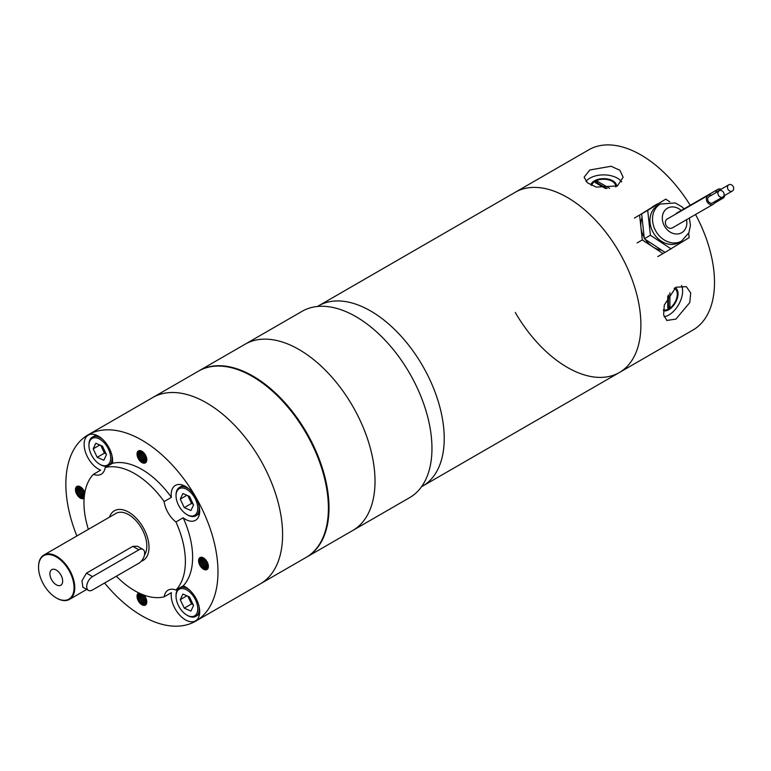 <?xml version="1.0" encoding="UTF-8"?>
<svg xmlns="http://www.w3.org/2000/svg" width="771" height="771" viewBox="0 0 771 771"><rect width="100%" height="100%" fill="white"/><g stroke="black" fill="none" stroke-linecap="round" stroke-linejoin="round"><path stroke-width="1.16" d="M515.269 312.448A104.085 60.09 -120 0 0 619.344 372.538A104.085 60.09 -120 0 0 619.344 252.358A104.085 60.09 -120 0 0 515.269 192.258L318.577 305.817A104.085 60.09 60 0 1 422.662 365.907A104.085 60.09 60 0 1 422.662 486.096A104.085 60.09 -120 0 0 422.662 365.907A104.085 60.09 -120 0 0 318.577 305.817L317.43 306.482M663.445 310.8A13.011 7.508 120 0 0 668.823 309.691A13.011 7.508 120 0 0 677.323 298.232A13.011 7.508 120 0 0 675.329 287.805A13.011 7.508 120 0 0 675.145 287.708M676.109 289.877A13.011 7.508 120 0 0 674.953 287.843M663.513 309.769A11.989 6.92 120 0 0 668.823 308.863A11.989 6.92 120 0 0 676.649 298.3A11.989 6.92 120 0 0 674.808 288.691A11.989 6.92 120 0 0 674.172 288.393M616.627 186.351A13.011 7.508 -0 0 0 616.636 186.148A13.011 7.508 -0 0 0 608.598 179.209A13.011 7.508 -0 0 0 594.422 180.838A13.011 7.508 -0 0 0 590.788 184.944M616.414 186.457A13.011 7.508 -0 0 0 615.239 184.433M615.547 186.852A11.989 6.92 -0 0 0 615.615 186.148A11.989 6.92 -0 0 0 608.213 179.759A11.989 6.92 -0 0 0 595.145 181.262A11.989 6.92 -0 0 0 591.714 185.397M664.101 316.775A19.516 11.266 120 0 0 668.823 315.011A19.516 11.266 120 0 0 681.516 285.501M675.916 287.236L686.335 286.648L690.71 292.97L689.775 302.56L675.916 319.107L666.819 320.447L663.638 314.828L664.284 305.075L675.916 287.236M589.825 169.986L611.085 166.257L619.855 170.246L623.141 177.195L617.426 185.927L596.176 187.083L587.396 182.766L584.11 177.195L589.825 169.986M421.515 486.752L619.344 372.538A104.085 60.09 -120 0 0 619.344 252.358A104.085 60.09 -120 0 0 515.269 192.258L588.861 149.767A104.085 60.09 -120 0 1 690.218 205.298M621.725 181.937A19.516 11.266 -0 0 0 589.825 178.188A19.516 11.266 -0 0 0 585.941 181.387M619.344 372.538L692.946 330.046A104.085 60.09 -120 0 0 695.538 214.502M592.012 184.433A13.011 7.508 -0 0 0 591.405 185.252M663.494 310.106A13.011 7.508 120 0 0 664.496 309.99M668.457 294.898L668.457 305.971L669.903 306.81L669.903 292.768M669.903 306.81L667.734 308.063L667.734 296.131M668.457 305.971L667.734 306.395M609.63 188.365L597.467 181.339L595.289 182.592L605.62 188.558M607.056 188.548L597.467 183.016L597.467 181.339M597.467 183.016L596.744 183.431M728.72 184.847A3.585 2.93 60 0 0 728.075 189.415A3.585 2.93 60 0 0 732.383 191.015A3.585 2.93 60 0 0 732.45 190.967A3.585 2.93 60 0 0 733.096 186.399A3.585 2.93 60 0 0 728.797 184.799A3.585 2.93 60 0 0 728.72 184.847M718.62 190.678A3.585 2.93 60 0 0 718.553 190.716A3.585 2.93 60 0 0 718.476 190.755A3.585 2.93 60 0 0 717.599 191.709M719.15 190.813A3.585 2.93 60 0 0 718.505 195.381A3.585 2.93 60 0 0 722.812 196.981A3.585 2.93 60 0 0 722.88 196.942A3.585 2.93 60 0 0 723.526 192.374A3.585 2.93 60 0 0 719.227 190.774A3.585 2.93 60 0 0 719.15 190.813M709.05 196.644A3.585 2.93 60 0 0 708.983 196.692A3.585 2.93 60 0 0 708.906 196.73A3.585 2.93 60 0 0 708.26 201.298A3.585 2.93 60 0 0 712.568 202.898A3.585 2.93 60 0 0 712.635 202.86M721.136 189.223A5.118 4.183 60 0 0 717.782 189.387A5.118 4.183 60 0 0 717.685 189.444A5.118 4.183 60 0 0 715.912 192.683M720.037 198.581A5.118 4.183 60 0 0 722.899 198.253A5.118 4.183 60 0 0 723.005 198.195A5.118 4.183 60 0 0 724.721 195.429M676.909 212.989A5.118 4.183 60 0 0 676.803 213.047A5.118 4.183 60 0 0 676.707 213.104A5.118 4.183 60 0 0 675.618 214.174M711.566 195.198A5.118 4.183 60 0 0 708.212 195.352A5.118 4.183 60 0 0 708.115 195.42A5.118 4.183 60 0 0 707.19 201.944A5.118 4.183 60 0 0 713.329 204.228A5.118 4.183 60 0 0 713.435 204.17A5.118 4.183 60 0 0 715.151 201.404M667.339 218.954A5.118 4.183 60 0 0 667.233 219.012A5.118 4.183 60 0 0 667.137 219.08A5.118 4.183 60 0 0 666.211 225.604A5.118 4.183 60 0 0 672.36 227.888A5.118 4.183 60 0 0 672.457 227.831M661.672 250.151A22.542 18.398 -120 0 1 652.661 246.759A22.542 18.398 -120 0 1 645.337 239.405M657.345 205.79A21.337 17.425 60 0 0 653.5 232.987A21.337 17.425 60 0 0 679.106 242.489L681.66 241.015A21.337 17.425 -120 0 1 656.054 231.502A21.337 17.425 -120 0 1 659.909 204.305A21.337 17.425 -120 0 1 660.323 204.055L657.769 205.539A21.337 17.425 60 0 0 657.345 205.79M688.676 233.208L689.158 237.641L665.074 252.387L644.344 238.759L641.655 213.885L665.739 199.14L669.835 201.829M671.127 248.888L650.406 235.261L647.707 210.387L665.739 199.14M644.344 238.759L650.406 235.261M641.655 213.885L647.707 210.387M647.341 210.338A22.542 18.398 -120 0 1 648.623 209.442A22.542 18.398 -120 0 1 649.057 209.172L650.888 208.122M644.219 237.593A22.542 18.398 -120 0 1 640.952 227.503A22.542 18.398 -120 0 1 642.07 217.682M664.997 252.339L663.021 253.572L642.301 239.945L639.602 215.061L657.711 203.862M637.097 242.952L642.301 239.945M657.817 256.579L663.021 253.572M634.398 218.068L639.602 215.061M652.43 206.821L657.634 203.814M146.471 457.463A6.92 3.99 60 0 1 143.705 452.673M146.789 459.275A6.92 3.99 60 0 1 142.288 451.488M146.49 457.56A6.92 3.99 60 0 1 143.637 452.606M146.76 460.48A6.92 3.99 60 0 1 146.076 460.142A6.92 3.99 60 0 1 141.189 451.671A6.92 3.99 60 0 1 141.238 450.919M146.789 459.333A6.92 3.99 60 0 1 142.249 451.459M140.332 450.64A6.92 3.99 60 0 0 140.062 452.326A6.92 3.99 60 0 0 144.948 460.788A6.92 3.99 60 0 0 146.538 461.405A6.92 3.99 60 0 1 144.996 460.769A6.92 3.99 60 0 1 140.1 452.298A6.92 3.99 60 0 1 140.361 450.65M146.75 460.518A6.92 3.99 60 0 1 146.037 460.162A6.92 3.99 60 0 1 141.151 451.69A6.92 3.99 60 0 1 141.199 450.9M139.57 450.592A6.92 3.99 60 0 0 138.973 452.953A6.92 3.99 60 0 0 143.869 461.415A6.92 3.99 60 0 0 146.211 462.08A6.92 3.99 60 0 1 143.907 461.395A6.92 3.99 60 0 1 139.021 452.924A6.92 3.99 60 0 1 139.599 450.592M84.261 496.717A6.92 3.99 60 0 1 83.422 496.322A6.92 3.99 60 0 1 78.787 486.202M84.184 497.594A6.92 3.99 60 0 1 82.333 496.948A6.92 3.99 60 0 1 78.025 486.135M84.261 496.755A6.92 3.99 60 0 1 83.384 496.341A6.92 3.99 60 0 1 78.758 486.193M146.548 603.568A6.92 3.99 60 0 1 144.996 602.97A6.92 3.99 60 0 1 140.1 594.499A6.92 3.99 60 0 1 140.177 593.564M139.021 595.125A6.92 3.99 60 0 1 139.378 593.198A6.92 3.99 60 0 0 138.973 595.145A6.92 3.99 60 0 0 143.869 603.616A6.92 3.99 60 0 1 139.021 595.125M146.538 603.597A6.92 3.99 60 0 1 144.948 602.989A6.92 3.99 60 0 1 140.062 594.518A6.92 3.99 60 0 1 140.139 593.554M145.796 462.571A6.92 3.99 60 0 1 142.818 462.022A6.92 3.99 60 0 1 137.932 453.55A6.92 3.99 60 0 1 138.944 450.698M84.135 498.153A6.92 3.99 60 0 1 81.244 497.574A6.92 3.99 60 0 1 76.859 491.888A6.92 3.99 60 0 1 77.37 486.25M84.184 497.623A6.92 3.99 60 0 1 82.295 496.967A6.92 3.99 60 0 1 77.996 486.144M145.796 604.772A6.92 3.99 60 0 1 142.818 604.223A6.92 3.99 60 0 1 137.932 595.752A6.92 3.99 60 0 1 138.876 592.957M208.035 564.112A6.92 3.99 60 0 1 205.279 559.322M208.363 565.924A6.92 3.99 60 0 1 203.862 558.137M208.064 564.199A6.92 3.99 60 0 1 205.211 559.254M208.334 567.128A6.92 3.99 60 0 1 207.65 566.791A6.92 3.99 60 0 1 202.812 557.568M208.363 565.981A6.92 3.99 60 0 1 203.823 558.108M201.906 557.288A6.92 3.99 60 0 0 206.522 567.437A6.92 3.99 60 0 0 208.112 568.054A6.92 3.99 60 0 1 206.57 567.417A6.92 3.99 60 0 1 201.935 557.298M208.324 567.167A6.92 3.99 60 0 1 207.611 566.81A6.92 3.99 60 0 1 202.773 557.549M201.144 557.24A6.92 3.99 60 0 0 205.443 568.063A6.92 3.99 60 0 0 207.784 568.728A6.92 3.99 60 0 1 205.481 568.044A6.92 3.99 60 0 1 201.173 557.24M207.37 569.22A6.92 3.99 60 0 1 204.392 568.67A6.92 3.99 60 0 1 200.007 562.994A6.92 3.99 60 0 1 200.518 557.346M171.384 497.372L164.146 501.555A20.152 11.632 -120 0 0 175.933 521.967L183.18 517.784A20.152 11.632 -120 0 0 185.454 519.317A20.152 11.632 -120 0 0 195.526 520.309A20.152 11.632 -120 0 0 198.619 504.167A20.152 11.632 -120 0 0 185.454 486.405A20.152 11.632 -120 0 0 175.383 485.412A20.152 11.632 -120 0 0 171.384 497.372A71.713 41.403 -120 0 0 141.912 469.443A71.713 41.403 -120 0 0 112.441 463.332A20.152 11.632 -120 0 0 98.38 436.135A20.152 11.632 -120 0 0 88.299 435.133A20.152 11.632 -120 0 0 85.215 451.286A20.152 11.632 -120 0 0 98.38 469.038A20.152 11.632 -120 0 0 100.654 470.146L93.407 474.329A71.713 41.403 -120 0 0 88.376 529.34M164.146 596.841L171.384 592.658A20.152 11.632 -120 0 0 185.454 619.865A20.152 11.632 -120 0 0 195.526 620.857A20.152 11.632 -120 0 0 198.619 604.715A20.152 11.632 -120 0 0 185.454 586.953A20.152 11.632 -120 0 0 183.18 585.854L175.933 590.037A20.152 11.632 -120 0 0 168.136 590.143A20.152 11.632 -120 0 0 164.146 596.841A71.713 41.403 -120 0 1 116.363 576.207M76.869 535.98A107.564 62.104 60 0 1 88.135 434.844L152.745 397.537A107.564 62.104 60 0 1 206.532 402.867A107.564 62.104 60 0 1 276.799 497.652A107.564 62.104 60 0 1 260.319 583.849L306.116 557.404A107.564 62.104 60 0 0 322.606 471.206A107.564 62.104 60 0 0 252.339 376.421A107.564 62.104 60 0 0 198.552 371.092L152.745 397.537A107.564 62.104 60 0 1 206.532 402.867A107.564 62.104 60 0 1 276.799 497.652A107.564 62.104 60 0 1 260.319 583.849L195.699 621.156A107.564 62.104 60 0 1 141.912 615.827A107.564 62.104 60 0 1 104.605 582.992M88.135 434.844A107.564 62.104 60 0 1 141.912 440.174A107.564 62.104 60 0 1 212.189 534.958A107.564 62.104 60 0 1 195.699 621.156M164.146 501.555A71.713 41.403 -120 0 0 134.674 473.625A71.713 41.403 -120 0 0 105.193 467.515L112.441 463.332M203.486 557.905A6.92 3.99 -120 0 0 200.026 557.558A6.92 3.99 -120 0 0 198.966 563.1A6.92 3.99 -120 0 0 203.486 569.191A6.92 3.99 -120 0 0 206.946 569.538A6.92 3.99 -120 0 0 208.006 563.996A6.92 3.99 -120 0 0 203.486 557.905M138.828 592.938A6.92 3.99 -120 0 0 138.462 593.111A6.92 3.99 -120 0 0 137.402 598.653A6.92 3.99 -120 0 0 141.912 604.743A6.92 3.99 -120 0 0 145.372 605.09A6.92 3.99 -120 0 0 143.898 595.087M84.81 492.736A6.92 3.99 -120 0 0 80.338 486.8A6.92 3.99 -120 0 0 76.888 486.462A6.92 3.99 -120 0 0 75.828 492.004A6.92 3.99 -120 0 0 80.338 498.095A6.92 3.99 -120 0 0 83.798 498.442A6.92 3.99 -120 0 0 84.135 498.201M141.912 451.257A6.92 3.99 -120 0 0 138.462 450.91A6.92 3.99 -120 0 0 137.402 456.451A6.92 3.99 -120 0 0 141.912 462.542A6.92 3.99 -120 0 0 145.372 462.889A6.92 3.99 -120 0 0 146.432 457.348A6.92 3.99 -120 0 0 141.912 451.257M146.75 602.71A6.92 3.99 60 0 1 146.037 602.363A6.92 3.99 60 0 1 141.151 593.998M146.76 602.671A6.92 3.99 60 0 1 146.076 602.334A6.92 3.99 60 0 1 141.189 594.007M146.789 601.534A6.92 3.99 60 0 1 142.336 594.489M146.789 601.476A6.92 3.99 60 0 1 142.384 594.508M146.49 599.751A6.92 3.99 60 0 1 143.695 595.01M146.471 599.665A6.92 3.99 60 0 1 143.743 595.029M84.376 495.666A6.92 3.99 60 0 1 79.625 486.453M84.386 495.618A6.92 3.99 60 0 1 79.664 486.462M84.55 494.384A6.92 3.99 60 0 1 80.676 487.012M84.55 494.336A6.92 3.99 60 0 1 80.714 487.041M84.771 492.958A6.92 3.99 60 0 1 82.063 488.159M84.781 492.9A6.92 3.99 60 0 1 82.131 488.226M146.211 604.281A6.92 3.99 60 0 1 143.869 603.616A6.92 3.99 60 0 0 146.22 604.252M183.18 585.854A71.713 41.403 -120 0 0 183.18 517.784M93.407 474.329A20.152 11.632 -120 0 0 101.203 474.223A20.152 11.632 -120 0 0 105.193 467.515M175.933 590.037A71.713 41.403 -120 0 0 175.933 521.967M306.424 557.231A107.564 62.104 -120 0 0 306.723 557.057A107.564 62.104 -120 0 0 323.213 470.859A107.564 62.104 -120 0 0 252.936 376.075A107.564 62.104 -120 0 0 199.159 370.745A107.564 62.104 -120 0 0 198.86 370.918M306.723 557.057L409.68 497.613A107.564 62.104 -120 0 0 426.17 411.415A107.564 62.104 -120 0 0 355.903 316.63A107.564 62.104 -120 0 0 302.116 311.301L245.178 344.174A107.564 62.104 -120 0 1 298.965 349.494A107.564 62.104 -120 0 1 369.232 444.289A107.564 62.104 -120 0 1 352.742 530.487A107.564 62.104 -120 0 0 369.232 444.289A107.564 62.104 -120 0 0 298.965 349.494A107.564 62.104 -120 0 0 245.178 344.174L199.159 370.745M56.293 570.068A9.011 5.204 -120 0 0 51.782 569.624A9.011 5.204 -120 0 0 50.404 576.853A9.011 5.204 -120 0 0 56.293 584.794A9.011 5.204 -120 0 0 60.803 585.237A9.011 5.204 -120 0 0 62.181 578.019A9.011 5.204 -120 0 0 56.293 570.068M56.659 598.132L56.293 597.92A25.086 14.485 -120 0 0 74.035 587.675A25.086 14.485 -120 0 0 56.293 556.941A25.086 14.485 -120 0 0 38.55 567.186A25.086 14.485 -120 0 0 56.293 597.92L56.659 598.132A25.607 14.784 60 0 0 69.467 599.404L86.747 589.42M38.55 566.974A25.607 14.784 60 0 1 38.55 566.762A25.607 14.784 60 0 1 43.851 555.043A25.607 14.784 60 0 1 56.659 556.305A25.607 14.784 60 0 1 73.39 578.876A25.607 14.784 60 0 1 69.467 599.404M141.228 561.269A28.681 16.557 -120 0 0 143.069 560.45A28.681 16.557 -120 0 0 147.473 537.464A28.681 16.557 -120 0 0 128.728 512.185A28.681 16.557 -120 0 0 114.387 510.768A28.681 16.557 -120 0 0 109.463 517.158M88.414 590.384L82.873 587.184L81.957 580.794L86.487 573.123L132.853 546.35L137.431 546.225L142.972 549.424A8.192 4.732 120 0 0 138.876 549.829L92.51 576.592A8.192 4.732 120 0 0 87.162 583.82A8.192 4.732 120 0 0 88.414 590.384A8.192 4.732 120 0 0 92.51 589.979L138.876 563.216A8.192 4.732 120 0 0 144.225 555.987A8.192 4.732 120 0 0 142.972 549.424M144.466 555.053A25.607 14.784 -120 0 0 128.728 514.7A25.607 14.784 -120 0 0 115.929 513.428L43.851 555.043M176.906 491.329A15.362 8.876 -120 0 0 176.039 495.753A15.362 8.876 -120 0 0 186.9 514.575A15.362 8.876 -120 0 0 196.894 512.725A15.362 8.876 -120 0 0 191.169 492.948A15.362 8.876 -120 0 0 176.906 491.329M198.995 505.554A16.393 9.464 60 0 1 198.282 513.014A16.393 9.464 60 0 1 195.824 515.799A16.393 9.464 60 0 1 187.623 514.989L186.9 514.575M176.039 495.753L176.039 494.915A16.393 9.464 60 0 1 176.973 490.192A16.393 9.464 60 0 1 179.431 487.407A16.393 9.464 60 0 1 189.888 489.787M182.891 493.527L180.26 499.116L184.269 507.607L190.919 510.527L193.55 504.938L189.531 496.437L182.891 493.527M186.89 495.281L180.26 499.116M187.873 495.705L191.516 503.424L193.174 504.157M191.516 503.424L184.269 507.607M89.831 441.051A15.362 8.876 -120 0 0 88.954 445.474A15.362 8.876 -120 0 0 99.825 464.296A15.362 8.876 -120 0 0 109.819 462.446A15.362 8.876 -120 0 0 104.095 442.679A15.362 8.876 -120 0 0 89.831 441.051M111.92 455.275A16.393 9.464 60 0 1 111.207 462.745A16.393 9.464 60 0 1 109.357 465.115M108.085 465.848A16.393 9.464 60 0 1 100.548 464.711L99.825 464.296M88.954 445.474L88.954 444.636A16.393 9.464 60 0 1 89.889 439.923A16.393 9.464 60 0 1 92.356 437.138A16.393 9.464 60 0 1 102.813 439.518M95.806 443.248L93.185 448.838L97.194 457.338L103.844 460.248L106.465 454.659L102.456 446.158L95.806 443.248M99.816 445.002L93.185 448.838M100.789 445.436L104.442 453.155L106.099 453.888M104.442 453.155L97.194 457.338M176.906 591.877A15.362 8.876 -120 0 0 176.039 596.301A15.362 8.876 -120 0 0 186.9 615.123A15.362 8.876 -120 0 0 196.894 613.273A15.362 8.876 -120 0 0 191.169 593.497A15.362 8.876 -120 0 0 176.906 591.877M198.995 606.102A16.393 9.464 60 0 1 198.282 613.571A16.393 9.464 60 0 1 195.824 616.347A16.393 9.464 60 0 1 187.623 615.537L186.9 615.123M176.039 596.301L176.039 595.463A16.393 9.464 60 0 1 176.973 590.74A16.393 9.464 60 0 1 178.824 588.369M180.086 587.637A16.393 9.464 60 0 1 189.888 590.335M182.891 594.075L180.26 599.665L184.269 608.165L190.919 611.075L193.55 605.486L189.531 596.985L182.891 594.075M186.89 595.829L180.26 599.665M187.873 596.253L191.516 603.982L193.174 604.705M191.516 603.982L184.269 608.165M682.084 240.764A21.337 17.425 -120 0 1 681.66 241.015L688.908 232.697L690.43 225.392L689.37 218.058M681.207 210.502A14.167 11.565 60 0 0 667.223 208.363A14.167 11.565 60 0 0 664.766 226.587A14.167 11.565 60 0 0 681.94 232.563A14.167 11.565 60 0 0 686.518 219.706M132.853 546.35L138.876 549.829M86.487 573.123L92.51 576.592M615.615 186.823L615.615 186.148M674.23 288.354L674.808 288.691M732.383 191.015L723.757 195.988M722.812 196.981L712.568 202.898M722.899 198.253L714.524 203.101M713.329 204.228L672.36 227.888M684.06 208.854L681.998 206.869L675.28 202.946L660.323 204.055M708.212 195.352L667.233 219.012M717.782 189.387L676.803 213.047M719.227 190.774L708.983 196.692M728.797 184.799L718.553 190.716M195.824 515.799L199.506 513.669M179.431 487.407L183.122 485.277M92.356 437.138L96.038 435.008M195.824 616.347L199.506 614.217"/></g></svg>
